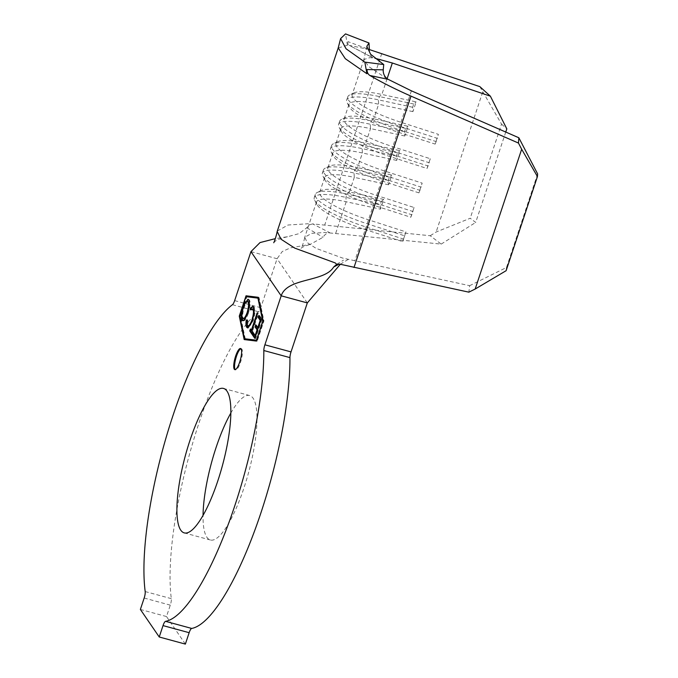 <?xml version="1.0" encoding="UTF-8"?>
<svg xmlns="http://www.w3.org/2000/svg" width="678" height="678" viewBox="0 0 678 678"><rect width="100%" height="100%" fill="white"/><g stroke="black" fill="none" stroke-linecap="round" stroke-linejoin="round"><path stroke-width="0.51" stroke-dasharray="3.39 2.54" d="M240.919 348.738A10.941 2.805 105.2 0 1 241.36 348.729A10.941 2.805 105.2 0 1 240.521 362.255A10.941 2.805 105.2 0 1 235.622 369.849A10.941 2.805 105.2 0 1 235.249 369.612M230.842 413.046A74.843 19.179 105.2 0 1 249.631 395.537A74.843 19.179 105.2 0 1 243.911 488.075A74.843 19.179 105.2 0 1 210.383 539.993A74.843 19.179 105.2 0 1 203.044 515.382M185.365 644.1L166.5 616.539L170.297 605.14A6.127 1.568 -74.8 0 0 171.322 598.649A166.322 42.629 105.2 0 1 199.112 422.631A166.322 42.629 105.2 0 1 258.589 311.795A6.127 1.568 -74.8 0 0 260.776 307.71L277.073 258.725L282.268 251.513L290.523 247.826L310.219 244.385L323.033 237.3C324.762 234.495 326.94 232.927 329.576 232.596L312.643 223.893L430.233 235.732L441.175 244.105L325.05 232.478L311.736 233.325L304.753 237.249L307.219 242.605L316.118 248.377L342.551 258.047L469.642 285.684L468.854 292.159M369.4 49.57L349.272 45.367L373.01 57.8C370.917 56.884 369.713 54.155 369.4 49.63L347.958 41.621L347.39 45.231L345.526 33.9M347.39 45.231L338.203 47.969M386.96 78.741L368.569 66.452L363.891 59.503L369.908 57.638L375.027 58.274M537.629 173.907L506.508 267.471L469.642 285.684M387.079 78.809L381.875 94.454A52.52 10.823 18.4 0 0 354.018 92.886A52.52 10.823 18.4 0 0 352.187 94.674A52.52 10.823 18.4 0 0 400.927 122.286L438.386 134.346L435.14 144.1L397.681 132.041A52.52 10.823 18.4 0 1 349.339 106.963A52.52 10.823 18.4 0 1 348.941 104.429A52.52 10.823 18.4 0 1 378.629 104.209L373.764 118.836A52.52 10.823 18.4 0 0 345.907 117.269A52.52 10.823 18.4 0 0 344.077 119.057A52.52 10.823 18.4 0 0 392.816 146.668L430.267 158.728L427.03 168.483L389.57 156.423A52.52 10.823 18.4 0 1 341.229 131.346A52.52 10.823 18.4 0 1 340.831 128.812A52.52 10.823 18.4 0 1 370.519 128.591L365.654 143.219A52.52 10.823 18.4 0 0 337.797 141.651A52.52 10.823 18.4 0 0 335.966 143.439A52.52 10.823 18.4 0 0 384.706 171.051L422.157 183.111L418.919 192.866L381.46 180.806A52.52 10.823 18.4 0 1 333.118 155.728A52.52 10.823 18.4 0 1 332.72 153.194A52.52 10.823 18.4 0 1 362.408 152.974L357.543 167.602A52.52 10.823 18.4 0 0 329.686 166.034A52.52 10.823 18.4 0 0 327.847 167.83A52.52 10.823 18.4 0 0 376.595 195.434L414.046 207.493L410.8 217.248L373.349 205.188A52.52 10.823 18.4 0 1 325.008 180.111A52.52 10.823 18.4 0 1 324.609 177.577A52.52 10.823 18.4 0 1 354.297 177.356L349.433 191.993L383.714 199.417L380.468 209.171L346.187 201.739A52.52 10.823 18.4 0 0 316.499 201.968A52.52 10.823 18.4 0 0 316.889 204.502A52.52 10.823 18.4 0 0 365.239 229.571L402.69 241.631L405.936 231.884L402.69 241.631M335.729 233.198L346.187 201.739L345.924 197.374L347.009 194.12L349.433 191.993A52.52 10.823 18.4 0 0 321.575 190.416A52.52 10.823 18.4 0 0 319.736 192.213A52.52 10.823 18.4 0 0 368.485 219.816L405.936 231.884M166.5 616.539L140.371 609.446M312.643 223.893L309.634 224.757L306.744 227.774L299.108 233.613L287.845 236.664L275.327 238.639M306.744 227.774L323.033 237.3M277.302 231.045L288.006 225.02L308.422 223.732M340.288 264.267L348.026 259.547M347.958 41.621C347.611 43.884 348.051 45.129 349.272 45.367L372.468 57.647M506.11 270.708L506.508 267.471M505.754 132.049L475.685 222.443L470.218 218.257L436.132 232.029L430.233 235.732M412.919 111.633L378.629 104.209L378.375 99.835L379.451 96.59L381.875 94.454L416.165 101.878L412.919 111.633L412.656 107.268L413.741 104.014L416.165 101.878M404.808 136.015L370.519 128.591L370.264 124.218L371.341 120.972L373.764 118.836L408.054 126.269L404.808 136.015L404.546 131.651L405.622 128.396L408.054 126.269M396.698 160.406L362.408 152.974L362.145 148.601L363.23 145.355L365.654 143.219L399.935 150.652L396.698 160.406L396.435 156.033L397.511 152.779L399.935 150.652M388.587 184.789L354.297 177.356L354.035 172.992L355.119 169.737L357.543 167.602L391.825 175.034L388.587 184.789L388.325 180.416L389.401 177.161L391.825 175.034M441.175 244.105L475.685 222.443M479.838 86.631L501.534 124.099L470.218 218.257M501.534 124.099L506.813 128.879M482.643 92.225L436.132 232.029M397.511 152.779L363.23 145.355A56.02 11.543 18.4 0 0 333.517 143.677A56.02 11.543 18.4 0 0 331.559 145.592A56.02 11.543 18.4 0 0 383.553 175.034L421.004 187.103L422.157 183.111M396.435 156.033L362.145 148.601A56.02 11.543 18.4 0 0 330.474 148.838A56.02 11.543 18.4 0 0 330.898 151.541A56.02 11.543 18.4 0 0 382.468 178.289L419.928 190.349L421.004 187.103M418.919 192.866L419.928 190.349M405.622 128.396L371.341 120.972A56.02 11.543 18.4 0 0 341.627 119.294A56.02 11.543 18.4 0 0 339.67 121.209A56.02 11.543 18.4 0 0 391.664 150.652L429.115 162.72L430.267 158.728M404.546 131.651L370.264 124.218A56.02 11.543 18.4 0 0 338.585 124.455A56.02 11.543 18.4 0 0 339.008 127.159A56.02 11.543 18.4 0 0 390.579 153.906L428.038 165.966L429.115 162.72M427.03 168.483L428.038 165.966M413.741 104.014L379.451 96.59A56.02 11.543 18.4 0 0 349.738 94.912A56.02 11.543 18.4 0 0 347.78 96.818A56.02 11.543 18.4 0 0 399.774 126.269L437.225 138.329L438.386 134.346M412.656 107.268L378.375 99.835A56.02 11.543 18.4 0 0 346.695 100.073A56.02 11.543 18.4 0 0 347.128 102.776A56.02 11.543 18.4 0 0 398.689 129.523L436.149 141.583L437.225 138.329M435.14 144.1L436.149 141.583M389.401 177.161L355.119 169.737A56.02 11.543 18.4 0 0 325.406 168.059A56.02 11.543 18.4 0 0 323.448 169.975A56.02 11.543 18.4 0 0 375.434 199.425L412.894 211.485L414.046 207.493M388.325 180.416L354.035 172.992A56.02 11.543 18.4 0 0 322.364 173.221A56.02 11.543 18.4 0 0 322.787 175.924A56.02 11.543 18.4 0 0 374.358 202.671L411.809 214.731L412.894 211.485M410.8 217.248L411.809 214.731M316.889 204.502L314.677 200.315A56.02 11.543 18.4 0 1 314.253 197.612A56.02 11.543 18.4 0 1 345.924 197.374L380.214 204.798L381.29 201.544L347.009 194.12A56.02 11.543 18.4 0 0 317.296 192.442A56.02 11.543 18.4 0 0 315.338 194.357A56.02 11.543 18.4 0 0 367.323 223.808L404.783 235.868M314.677 200.315A56.02 11.543 18.4 0 0 366.247 227.054L403.698 239.122M381.29 201.544L383.714 199.417M380.468 209.171L380.214 204.798M258.25 297.422L259.038 297.515L263.928 320.957L257.165 341.28L244.953 339.653M244.775 338.814L240.097 316.338L246.614 296.744M245.258 338.941L240.47 315.948L246.809 296.888L258.759 298.354L263.556 321.355L257.216 340.415L256.589 340.339M244.978 339.78L244.165 339.559M259.038 297.515L258.225 297.295M263.928 320.957L263.115 320.736M257.165 341.28L256.352 341.059M240.47 315.948L239.648 315.719M246.809 296.888L245.987 296.659M263.556 321.355L262.962 321.194M257.216 340.415L256.623 340.254M259.42 316.279L259.632 315.626L262.072 319.185L261.25 318.965M262.072 319.185L255.623 338.576L254.801 338.356M255.623 338.576L255.021 337.703M253.623 333.686L253.843 333.025L253.03 332.805M253.843 333.025L255.606 335.932M255.886 336.008L257.598 329.966M256.276 325.728L256.487 325.076L255.674 324.847M256.487 325.076L258.259 327.974M258.53 328.05L260.733 320.516M259.632 315.626L258.818 315.406M250.987 329.83L251.207 329.177L252.148 330.559L257.945 313.151L258.343 313.736L252.547 331.135L251.733 330.915M252.547 331.135L253.496 332.517L252.682 332.296M253.496 332.517L252.835 334.508L252.013 334.288M252.835 334.508L252.233 333.635M251.207 329.177L250.394 328.957M257.945 313.151L257.123 312.931M258.343 313.736L257.521 313.516M246.784 323.05L246.826 320.652M247.004 320.702L247.733 320.033L246.919 319.813M247.733 320.033L248.207 325.533L247.394 325.313M248.207 325.533L248.767 325.982M250.631 324.77L252.555 319.991M252.835 320.067L254.25 311.278M253.64 309.083L250.224 309.871M251.038 310.092L251.072 308.88M253.165 306.507L254.301 307.092L253.487 306.871M254.301 307.092L254.945 313.075L254.123 312.855M254.945 313.075L253.182 320.779L252.369 320.558M253.182 320.779L248.258 328.084L247.86 327.872M248.326 299.422L249.419 299.964C250.648 302.21 250.284 306.685 248.326 313.389L247.512 313.168M248.326 313.389C246.012 319.601 244.122 321.94 242.673 320.406M242.478 320.677L242.91 320.686M241.953 316.118L243.495 306.795M243.766 306.871L245.639 302.405M249.419 299.964L248.606 299.744M248.775 301.973C247.614 300.566 246.072 302.396 244.165 307.456C242.588 312.914 242.3 316.558 243.317 318.389L243.834 318.796M245.631 317.651L247.928 312.812L249.309 303.761M244.165 307.456L243.351 307.236M243.317 318.389L242.495 318.168M232.461 304.702L258.589 311.795M411.393 90.835L354.772 261.022M144.168 598.038L170.297 605.14M171.322 598.649L145.185 591.555M260.776 307.71L234.647 300.617M307.32 302.913L277.073 258.725L250.945 251.631M381.79 53.452L324.787 224.825M241.36 348.729L240.546 348.509M223.503 388.435L249.631 395.537M366.832 46.307L363.891 59.503M324.609 177.577L319.736 192.213M316.499 201.968L304.753 237.249M332.72 153.194L327.847 167.83M363.925 59.384L352.187 94.674M348.941 104.429L344.077 119.057M340.831 128.812L335.966 143.439M184.255 532.891L210.383 539.993M304.676 237.537C304.312 240.47 301.447 248.648 301.091 248.563C300.896 247.741 303.939 246.351 310.219 244.385M273.717 242.732C275.124 240.512 279.836 238.495 287.845 236.664M337.797 141.651L333.517 143.677M330.474 148.838L331.559 145.592M333.118 155.728L330.898 151.541M345.907 117.269L341.627 119.294M338.585 124.455L339.67 121.209M341.229 131.346L339.008 127.159M354.018 92.886L349.738 94.912M346.695 100.073L347.78 96.818M349.339 106.963L347.128 102.776M329.686 166.034L325.406 168.059M322.364 173.221L323.448 169.975M325.008 180.111L322.787 175.924M321.575 190.416L317.296 192.442M314.253 197.612L315.338 194.357M336.813 264.234L343.526 260.149M235.622 369.849L234.808 369.629M252.784 306.303L253.606 306.524M247.436 327.855L248.258 328.084M247.928 299.21L248.75 299.43"/><path stroke-width="1.02" d="M235.639 356.094A10.941 2.805 105.2 0 1 240.546 348.509A10.941 2.805 105.2 0 1 239.707 362.035A10.941 2.805 105.2 0 1 234.808 369.629A10.941 2.805 105.2 0 1 235.639 356.094M235.249 369.612A10.941 2.805 105.2 0 1 236.461 356.314A10.941 2.805 105.2 0 1 240.919 348.738M203.044 515.382A74.843 19.179 105.2 0 1 216.104 447.455A74.843 19.179 105.2 0 1 230.842 413.046M189.976 440.353A74.843 19.179 105.2 0 1 223.503 388.435A74.843 19.179 105.2 0 1 217.782 480.973A74.843 19.179 105.2 0 1 184.255 532.891A74.843 19.179 105.2 0 1 189.976 440.353M172.983 415.529A166.322 42.629 105.2 0 1 232.461 304.702A6.127 1.568 105.2 0 0 234.647 300.617L250.945 251.631L281.184 295.82L264.895 344.805L291.023 351.899A6.127 1.568 -74.8 0 0 289.955 357.62A166.322 42.629 105.2 0 1 255.725 527.806A166.322 42.629 105.2 0 1 191.704 628.438A6.127 1.568 -74.8 0 0 189.154 632.693L185.365 644.1L159.237 636.998L140.371 609.446L144.168 598.038A6.127 1.568 105.2 0 0 145.185 591.555A166.322 42.629 105.2 0 1 172.983 415.529M247.394 325.313C248.555 326.737 250.097 324.915 252.013 319.846C253.631 314.27 253.903 310.609 252.826 308.863L250.224 309.871L250.267 308.219L252.784 306.303L253.487 306.871L254.123 312.855L252.369 320.558L247.436 327.855L246.707 327.271C245.936 326.237 245.758 323.974 246.19 320.482L246.919 319.813L247.394 325.313L248.767 325.982L250.631 324.77M252.826 308.863L253.64 309.083L252.826 308.863M261.25 318.965L254.801 338.356L252.369 334.796L253.03 332.805L255.064 335.788L257.055 329.822L255.013 326.838L255.674 324.847L257.716 327.83L260.191 320.372L258.157 317.389L258.818 315.406L261.25 318.965M239.648 315.719L245.987 296.659L257.945 298.134L262.742 321.135L256.403 340.195L244.444 338.72L239.648 315.719M251.733 330.915L252.682 332.296L252.013 334.288L249.724 330.94L250.394 328.957L251.335 330.339L257.123 312.931L257.521 313.516L251.733 330.915M247.512 313.168C245.199 319.38 243.309 321.719 241.86 320.186C240.597 317.948 240.961 313.439 242.953 306.651L247.928 299.21L248.606 299.744C249.835 301.981 249.47 306.456 247.512 313.168M242.478 320.677L241.86 320.186L242.673 320.406L241.953 316.118M244.165 339.559L239.275 316.118L246.038 295.794L258.225 297.295L263.115 320.736L256.352 341.059L244.165 339.559M189.154 632.693L163.025 625.599L159.237 636.998M163.025 625.599A6.127 1.568 105.2 0 1 165.576 621.336L191.704 628.438M289.955 357.62L263.818 350.526A166.322 42.629 105.2 0 1 229.596 520.704A166.322 42.629 105.2 0 1 165.576 621.336M263.818 350.526A6.127 1.568 105.2 0 1 264.895 344.805M338.22 47.909L345.288 58.689L366.908 73.741L364.849 62.13L346.051 48.765L340.602 38.587L345.526 33.9L368.985 42.985L369.4 49.63M368.985 42.985L366.832 46.307L370.612 54.265L383.74 64.554L364.849 62.13M366.908 73.741L367.069 69.537L383.24 69.842L383.74 64.554M383.24 69.842C383.019 73.597 384.502 76.733 387.689 79.25L369.9 75.495C382.29 82.665 395.994 89.538 411.004 96.123L518.458 143.058L518.848 137.77L411.393 90.835L386.96 78.741M375.027 58.274L392.342 63.003L490.38 96.183L479.838 86.631L369.4 49.57M518.848 137.77L537.629 173.907L537.434 176.551L506.11 270.708L475.159 289.048L468.854 292.159L340.288 264.267L336.771 264.412L335.254 262.928L294.718 248.106L281.073 239.249L277.175 231.478L338.203 47.969M340.441 264.166L307.32 302.913L291.023 351.899M339.22 264.089L333.627 267.056C324.533 282.319 287.303 277.429 281.184 295.82L307.32 302.913M275.327 238.639L260.021 242.58L250.945 251.631M333.627 267.056L336.813 264.234M369.9 75.495C367.951 74.199 367.01 72.215 367.069 69.537M537.434 176.551L521.67 149.236L475.159 289.048M521.67 149.236L518.458 143.058M490.38 96.183L506.813 128.879L505.754 132.049M244.953 339.653L244.775 338.814M246.614 296.744L246.851 296.015L258.25 297.422M256.589 340.339L244.444 338.72M239.758 316.245L239.275 316.118M246.851 296.015L246.038 295.794M258.428 298.261L257.945 298.134M255.021 337.703L253.182 335.017L252.369 334.796M253.182 335.017L253.623 333.686M255.606 335.932L255.064 335.788M257.598 329.966L257.055 329.822M257.665 329.745L255.826 327.059L255.013 326.838M255.826 327.059L256.276 325.728M258.259 327.974L257.716 327.83M260.733 320.516L260.191 320.372M260.81 320.296L258.971 317.609L258.157 317.389M258.971 317.609L259.42 316.279M252.233 333.635L250.546 331.169L249.724 330.94M250.546 331.169L250.987 329.83M251.877 330.483L251.335 330.339M247.86 327.872L246.707 327.271M247.529 327.491L246.784 323.05M246.826 320.652L246.19 320.482M252.555 319.991L252.013 319.846M254.25 311.278L253.64 309.083M251.072 308.88L250.267 308.219M251.08 308.439L253.165 306.507M243.495 306.795L242.953 306.651M245.639 302.405L248.326 299.422M249.309 303.761L248.775 301.973L247.962 301.752C246.792 300.346 245.258 302.176 243.351 307.236C241.766 312.694 241.487 316.338 242.495 318.168L243.834 318.796L245.631 317.651M248.775 301.973L247.962 301.752C248.962 303.549 248.682 307.168 247.114 312.592L247.648 312.736M242.495 318.168C243.682 319.474 245.216 317.618 247.114 312.592M392.342 63.003L387.079 78.809M411.004 96.123L353.992 267.496M340.602 38.587L338.178 48.036M277.175 231.478C276.463 235.724 273.887 243.038 273.717 242.732"/></g></svg>

